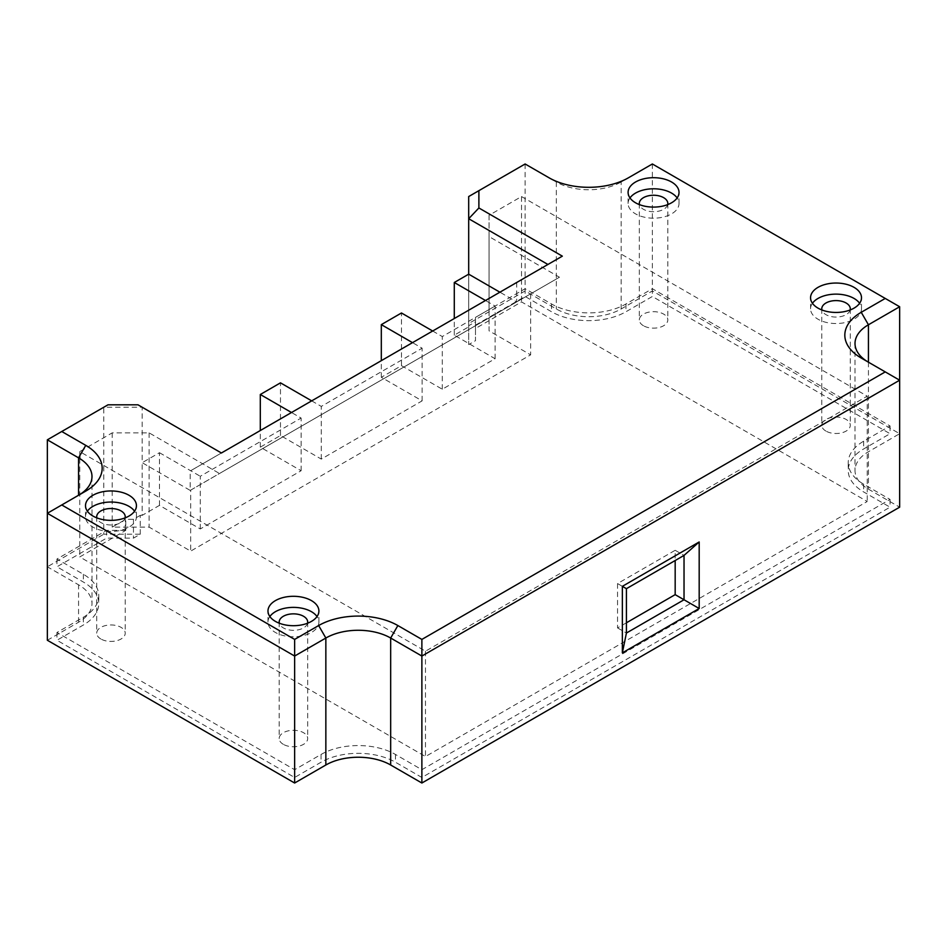 <?xml version="1.0" encoding="UTF-8"?>
<svg xmlns="http://www.w3.org/2000/svg" width="947" height="947" viewBox="0 0 947 947"><rect width="100%" height="100%" fill="white"/><g stroke="black" fill="none" stroke-linecap="round" stroke-linejoin="round"><path stroke-width="0.71" stroke-dasharray="4.74 3.55" d="M629.98 197.935A25.462 14.702 0 0 0 628.098 203.487A25.462 14.702 0 0 0 635.555 213.88A25.462 14.702 0 0 0 663.302 217.064A25.462 14.702 0 0 0 679.023 203.487A25.462 14.702 0 0 0 677.152 197.935M812.443 303.289A25.462 14.702 0 0 0 810.561 308.829A25.462 14.702 0 0 0 818.019 319.222A25.462 14.702 0 0 0 845.778 322.406A25.462 14.702 0 0 0 861.498 308.829A25.462 14.702 0 0 0 859.616 303.289M269.848 616.544A25.462 14.702 0 0 0 267.977 622.096A25.462 14.702 0 0 0 275.435 632.489A25.462 14.702 0 0 0 303.182 635.674A25.462 14.702 0 0 0 318.902 622.096A25.462 14.702 0 0 0 317.02 616.544M87.384 511.202A25.462 14.702 0 0 0 85.502 516.742A25.462 14.702 0 0 0 92.972 527.148A25.462 14.702 0 0 0 120.719 530.332A25.462 14.702 0 0 0 136.439 516.742A25.462 14.702 0 0 0 134.557 511.202M100.891 639A14.264 8.239 180 0 1 96.712 633.176A14.264 8.239 180 0 1 105.519 625.576A14.264 8.239 180 0 1 121.05 627.364A14.264 8.239 180 0 1 125.229 633.176A14.264 8.239 180 0 1 116.434 640.788A14.264 8.239 180 0 1 100.891 639M125.099 517.891A14.264 8.239 180 0 1 115.498 524.555A14.264 8.239 180 0 1 100.891 522.566A14.264 8.239 180 0 1 96.854 517.891M283.354 744.342A14.264 8.239 180 0 1 279.176 738.53A14.264 8.239 180 0 1 287.983 730.918A14.264 8.239 180 0 1 303.525 732.706A14.264 8.239 180 0 1 307.692 738.53A14.264 8.239 180 0 1 298.897 746.129A14.264 8.239 180 0 1 283.354 744.342M307.562 623.233A14.264 8.239 180 0 1 297.962 629.897A14.264 8.239 180 0 1 283.354 627.908A14.264 8.239 180 0 1 279.318 623.233M825.95 431.086A14.264 8.239 180 0 1 821.771 425.262A14.264 8.239 180 0 1 830.566 417.663A14.264 8.239 180 0 1 846.109 419.438A14.264 8.239 180 0 1 850.288 425.262A14.264 8.239 180 0 1 841.481 432.874A14.264 8.239 180 0 1 825.95 431.086M850.146 309.977A14.264 8.239 180 0 1 840.557 316.641A14.264 8.239 180 0 1 825.95 314.653A14.264 8.239 180 0 1 821.901 309.977M643.475 325.744A14.264 8.239 180 0 1 639.308 319.92A14.264 8.239 180 0 1 648.103 312.309A14.264 8.239 180 0 1 663.646 314.096A14.264 8.239 180 0 1 667.824 319.92A14.264 8.239 180 0 1 659.017 327.52A14.264 8.239 180 0 1 643.475 325.744M667.682 204.635A14.264 8.239 180 0 1 658.094 211.288A14.264 8.239 180 0 1 643.475 209.311A14.264 8.239 180 0 1 639.438 204.635M159.475 505.378L159.475 452.713L142.18 462.692L142.18 515.357L159.475 505.378L200.279 528.947L301.122 470.73L260.307 447.162L280.478 435.525L321.282 459.082L422.125 400.865L381.31 377.308L401.469 365.66L442.285 389.229L495.103 358.735L454.288 335.167L468.694 326.845L468.694 325.744L468.694 344.59L468.694 323.519L525.123 290.954L556.327 308.971A45.835 26.469 0 0 0 621.149 308.971L652.365 290.954L899.65 433.714L868.435 451.743A45.835 26.469 0 0 0 855.011 470.446A45.835 26.469 0 0 0 868.435 489.161L899.65 507.178M454.288 335.167L454.288 318.535M468.694 274.18L468.694 326.845M381.31 377.308L381.31 360.665M401.469 365.66L401.469 312.983M260.307 447.162L260.307 430.53M280.478 435.525L280.478 382.848M301.122 470.73L301.122 418.053L291.51 412.513M200.279 528.947L200.279 476.27L301.122 418.053M159.475 452.713L200.279 476.27M422.125 400.865L422.125 348.2L412.513 342.648M321.282 459.082L321.282 406.417L422.125 348.2M311.681 400.865L321.282 406.417M495.103 358.735L495.103 306.059L485.503 300.507M442.285 389.229L442.285 336.552L495.103 306.059M432.684 331.012L442.285 336.552M868.352 362.145A45.835 26.469 0 0 0 868.435 362.192L899.65 380.209L899.65 433.714M861.237 358.037L868.435 362.192L861.237 358.037L868.435 362.192L868.435 489.161M468.694 323.519L468.694 196.55L525.123 163.985L556.327 182.002A45.835 26.469 0 0 0 621.149 182.002L652.365 163.985L652.365 290.954M652.365 163.985L899.65 306.745M525.123 163.985L525.123 290.954M47.35 439.822L103.768 407.246L103.768 534.215L140.263 534.215L133.468 538.133L106.585 538.133L56.95 566.791L83.36 582.038A52.63 30.387 180 0 1 98.772 603.523A52.63 30.387 180 0 1 83.36 625.008L56.95 640.255L294.635 777.475L321.045 762.228A52.63 30.387 180 0 1 395.467 762.228L421.877 777.475L890.05 507.178L863.64 491.931A52.63 30.387 180 0 1 848.228 470.446A52.63 30.387 180 0 1 863.64 448.961L890.05 433.714L652.365 296.494L625.955 311.741A52.63 30.387 180 0 1 551.533 311.741L525.123 296.494L475.489 325.152L475.489 340.671L468.694 344.59M107.994 404.807L103.768 407.246L142.18 407.246L142.18 462.692L190.205 490.416L190.205 471.002L562.329 256.152M140.263 534.215L140.263 515.357L142.18 515.357M78.648 495.21A45.835 26.469 0 0 1 78.565 495.257L47.35 513.286L47.35 566.791L103.768 534.215M47.35 640.255L78.565 622.226A45.835 26.469 0 0 0 91.989 603.523A45.835 26.469 0 0 0 78.565 584.808L47.35 566.791M475.489 328.479L475.489 317.387L475.489 328.479L521.513 301.904L867.239 501.496L425.487 756.546L79.761 556.943L125.785 530.367L125.785 519.287L112.208 527.124L149.105 527.124L190.678 551.118L530.64 354.853L489.066 330.846L489.066 309.539L475.489 317.387L525.123 288.728L551.533 303.975A52.63 30.387 0 0 0 625.955 303.975L652.365 288.728L890.05 425.961L863.64 441.207A52.63 30.387 0 0 0 848.228 462.692A52.63 30.387 0 0 0 863.64 484.177L890.05 499.424L421.877 769.71L395.467 754.463A52.63 30.387 0 0 0 321.045 754.463L294.635 769.71L56.95 632.489L83.36 617.243A52.63 30.387 0 0 0 98.772 595.758A52.63 30.387 0 0 0 83.36 574.273L56.95 559.026L106.585 530.367L125.785 530.367M516.719 282.49L516.719 301.904L499.909 292.197M137.966 404.807L221.409 452.986L190.205 471.002M516.719 301.904L190.205 490.416M521.513 196.55L867.239 396.154L425.487 651.205L79.761 451.601L112.208 432.862L149.105 432.862L219.491 473.5L559.452 277.222L489.066 236.596L489.066 215.289L521.513 196.55L521.513 301.904M489.066 215.289L489.066 309.539M112.208 432.862L112.208 527.124M79.761 451.601L79.761 455.756M79.761 458.561L79.761 556.943M475.489 325.152L475.489 317.387L475.489 321.826L468.694 325.744M140.263 515.357L133.468 519.287L125.785 519.287M425.487 651.205L425.487 756.546M626.417 622.795L617.551 627.908L617.551 583.553L675.175 550.29L675.175 560.517M867.239 396.154L867.239 501.496M149.105 432.862L149.105 527.124M559.452 277.222L190.678 490.132L190.678 551.118M190.678 490.132L219.491 473.5M530.64 293.854L530.64 354.853M489.066 236.596L489.066 330.846M621.149 308.971L621.149 182.002L628.358 177.835M556.327 182.002L549.13 177.835L556.327 182.002L556.327 308.971M525.123 288.728L525.123 296.494M652.365 288.728L652.365 296.494M890.05 425.961L890.05 433.714M890.05 499.424L890.05 507.178M421.877 769.71L421.877 777.475M294.635 769.71L294.635 777.475M56.95 632.489L56.95 640.255M56.95 559.026L56.95 566.791M106.585 530.367L106.585 538.133M475.489 321.826L475.489 340.671M133.468 519.287L133.468 538.133M617.551 583.553L626.417 588.679M617.551 627.908L626.417 633.034M675.175 550.29L684.03 555.404M868.435 362.192L868.435 451.743M78.565 622.226L78.565 584.808M551.533 303.975L551.533 311.741M625.955 303.975L625.955 311.741M863.64 441.207L863.64 448.961M863.64 484.177L863.64 491.931M395.467 754.463L395.467 762.228M321.045 754.463L321.045 762.228M83.36 617.243L83.36 625.008M83.36 574.273L83.36 582.038M628.098 203.487L628.098 192.395M810.561 308.829L810.561 297.737M267.977 622.096L267.977 611.004M85.502 516.742L85.502 505.662M96.712 516.742L96.712 633.176M279.176 622.096L279.176 738.53M821.771 308.829L821.771 425.262M639.308 203.487L639.308 319.92M667.824 203.487L667.824 319.92M850.288 308.829L850.288 425.262M307.692 622.096L307.692 738.53M125.229 516.742L125.229 633.176M855.011 343.477L855.011 470.446M91.989 476.554L91.989 603.523M136.439 516.742L136.439 505.662M318.902 622.096L318.902 611.004M861.498 308.829L861.498 297.737M679.023 203.487L679.023 192.395M848.228 462.692L848.228 470.446M98.772 595.758L98.772 603.523"/><path stroke-width="1.42" d="M671.565 182.002A25.462 14.702 0 0 0 643.818 178.817A25.462 14.702 0 0 0 628.098 192.395A25.462 14.702 0 0 0 635.555 202.788A25.462 14.702 0 0 0 663.302 205.973A25.462 14.702 0 0 0 679.023 192.395A25.462 14.702 0 0 0 671.565 182.002M677.152 197.935A25.462 14.702 0 0 0 671.565 193.093A25.462 14.702 0 0 0 629.98 197.935M854.028 287.343A25.462 14.702 0 0 0 826.281 284.159A25.462 14.702 0 0 0 810.561 297.737A25.462 14.702 0 0 0 818.019 308.13A25.462 14.702 0 0 0 845.778 311.326A25.462 14.702 0 0 0 861.498 297.737A25.462 14.702 0 0 0 854.028 287.343M859.616 303.289A25.462 14.702 0 0 0 854.028 298.435A25.462 14.702 0 0 0 812.443 303.289M311.445 600.611A25.462 14.702 0 0 0 283.698 597.415A25.462 14.702 0 0 0 267.977 611.004A25.462 14.702 0 0 0 275.435 621.398A25.462 14.702 0 0 0 303.182 624.582A25.462 14.702 0 0 0 318.902 611.004A25.462 14.702 0 0 0 311.445 600.611M317.02 616.544A25.462 14.702 0 0 0 311.445 611.691A25.462 14.702 0 0 0 269.848 616.544M128.981 495.257A25.462 14.702 0 0 0 101.222 492.073A25.462 14.702 0 0 0 85.502 505.662A25.462 14.702 0 0 0 92.972 516.056A25.462 14.702 0 0 0 120.719 519.24A25.462 14.702 0 0 0 136.439 505.662A25.462 14.702 0 0 0 128.981 495.257M134.557 511.202A25.462 14.702 0 0 0 128.981 506.349A25.462 14.702 0 0 0 87.384 511.202M96.854 517.891A14.264 8.239 180 0 1 96.712 516.742A14.264 8.239 180 0 1 105.519 509.143A14.264 8.239 180 0 1 121.05 510.93A14.264 8.239 180 0 1 125.229 516.742A14.264 8.239 180 0 1 125.099 517.891M279.318 623.233A14.264 8.239 180 0 1 279.176 622.096A14.264 8.239 180 0 1 287.983 614.485A14.264 8.239 180 0 1 303.525 616.272A14.264 8.239 180 0 1 307.692 622.096A14.264 8.239 180 0 1 307.562 623.233M821.901 309.977A14.264 8.239 180 0 1 821.771 308.829A14.264 8.239 180 0 1 830.566 301.217A14.264 8.239 180 0 1 846.109 303.004A14.264 8.239 180 0 1 850.288 308.829A14.264 8.239 180 0 1 850.146 309.977M639.438 204.635A14.264 8.239 180 0 1 639.308 203.487A14.264 8.239 180 0 1 648.103 195.875A14.264 8.239 180 0 1 663.646 197.663A14.264 8.239 180 0 1 667.824 203.487A14.264 8.239 180 0 1 667.682 204.635M454.288 318.535L454.288 282.49L468.694 274.18L468.694 196.55L478.886 190.667L478.886 207.973L562.329 256.152L221.409 452.986L137.966 404.807L107.994 404.807L61.756 431.501L85.763 445.362A56.027 32.34 180 0 1 85.763 491.102L61.756 504.964L294.635 639.414L318.642 625.553A56.027 32.34 180 0 1 397.87 625.553L421.877 639.414L885.244 371.899L861.237 358.037A56.027 32.34 180 0 1 861.237 312.297L885.244 298.435L652.365 163.985L628.358 177.835A56.027 32.34 180 0 1 549.13 177.835L525.123 163.985L478.886 190.667M381.31 360.665L381.31 324.632L401.469 312.983L432.684 331.012M260.307 430.53L260.307 394.497L280.478 382.848L311.681 400.865M291.51 412.513L260.307 394.497M412.513 342.648L381.31 324.632M485.503 300.507L454.288 282.49M885.244 298.435L899.65 306.745L899.65 380.209L421.877 656.046L390.673 638.029A45.835 26.469 0 0 0 325.851 638.029L294.635 656.046L294.635 783.015L47.35 640.255L47.35 439.822L78.565 457.839L78.565 495.257M421.877 639.414L421.877 783.015L390.673 764.998A45.835 26.469 0 0 0 325.851 764.998L294.635 783.015M699.182 608.507L622.357 652.862L622.357 586.335L699.182 541.968L699.182 608.507L684.03 599.759L684.03 555.404L626.417 588.679L626.417 633.034L684.03 599.759L675.175 594.645L626.417 622.795M885.244 371.899L899.65 380.209L899.65 507.178L421.877 783.015M899.65 306.745L868.435 324.774A45.835 26.469 0 0 0 855.011 343.477A45.835 26.469 0 0 0 868.352 362.145M78.648 495.21A45.835 26.469 0 0 0 91.989 476.554A45.835 26.469 0 0 0 78.565 457.839L85.763 445.362M294.635 639.414L294.635 656.046L47.35 513.286L61.756 504.964M547.922 264.473L468.694 218.733L478.886 207.973M499.909 292.197L468.694 274.18M79.761 455.756L79.761 458.561M675.175 560.517L675.175 594.645M61.756 431.501L47.35 439.822M684.03 555.404L699.182 541.968M626.417 588.679L622.357 586.335M622.357 652.862L626.417 633.034M318.642 625.553L325.851 638.029L325.851 764.998M397.87 625.553L390.673 638.029L390.673 764.998M861.237 312.297L868.435 324.774L868.435 362.192"/></g></svg>
